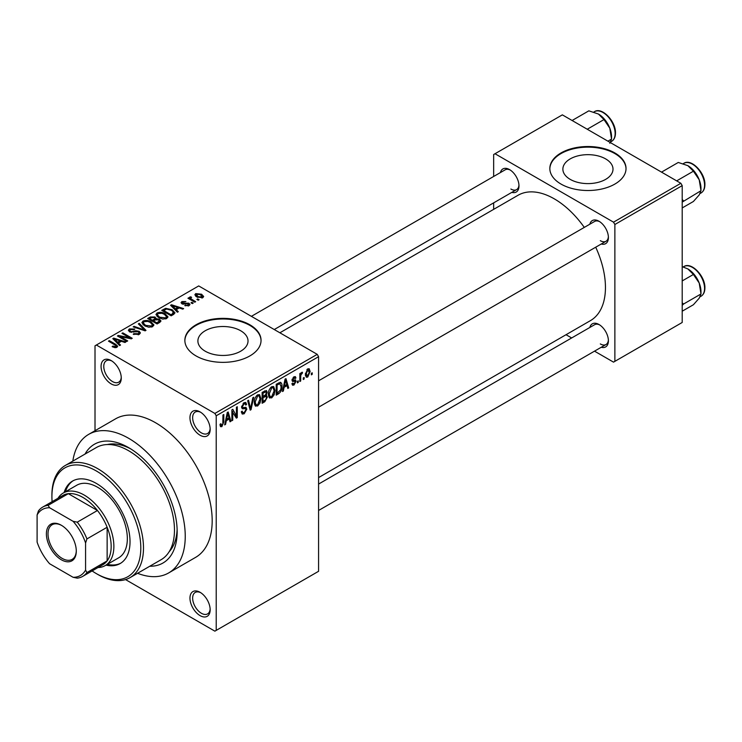 <?xml version="1.0" encoding="UTF-8"?>
<svg xmlns="http://www.w3.org/2000/svg" width="742" height="742" viewBox="0 0 742 742"><rect width="100%" height="100%" fill="white"/><g stroke="black" fill="none" stroke-linecap="round" stroke-linejoin="round"><path stroke-width="1.11" d="M200.062 435.22A14.284 8.245 60 0 1 189.961 417.718A14.284 8.245 60 0 1 200.062 411.893L200.062 411.893A14.284 8.245 60 0 1 210.162 429.386A14.284 8.245 60 0 1 200.062 435.22M200.757 412.32A12.382 7.151 -120 0 0 195.22 412.051A12.382 7.151 -120 0 0 193.319 421.975A12.382 7.151 -120 0 0 201.407 432.883A12.382 7.151 -120 0 0 207.593 433.495A12.382 7.151 -120 0 0 210.134 428.57M200.062 615.61A14.284 8.245 60 0 1 189.961 598.117A14.284 8.245 60 0 1 200.062 592.283L200.062 592.283A14.284 8.245 60 0 1 210.162 609.785A14.284 8.245 60 0 1 200.062 615.61M200.757 592.719A12.382 7.151 -120 0 0 195.22 592.45A12.382 7.151 -120 0 0 193.319 602.374A12.382 7.151 -120 0 0 201.407 613.282A12.382 7.151 -120 0 0 207.593 613.894A12.382 7.151 -120 0 0 210.134 608.959M111.17 383.902A14.284 8.245 60 0 1 101.07 366.4A14.284 8.245 60 0 1 111.17 360.575L111.17 360.575A14.284 8.245 60 0 1 121.271 378.068A14.284 8.245 60 0 1 111.17 383.902M111.875 361.002A12.382 7.151 -120 0 0 106.329 360.733A12.382 7.151 -120 0 0 104.436 370.657A12.382 7.151 -120 0 0 112.524 381.564A12.382 7.151 -120 0 0 118.711 382.176A12.382 7.151 -120 0 0 121.252 377.251M605.658 158.909A25.061 14.469 0 0 0 578.343 155.764A25.061 14.469 0 0 0 562.872 169.139A25.061 14.469 0 0 0 570.208 179.369A25.061 14.469 0 0 0 597.523 182.504A25.061 14.469 0 0 0 613.003 169.139A25.061 14.469 0 0 0 605.658 158.909M614.868 152.963A38.092 21.991 0 0 0 573.353 148.196A38.092 21.991 0 0 0 549.841 168.517A38.092 21.991 0 0 0 560.998 184.062A38.092 21.991 0 0 0 602.513 188.839A38.092 21.991 0 0 0 626.025 168.517A38.092 21.991 0 0 0 614.868 152.963M626.025 168.824A38.092 21.991 0 0 0 614.868 153.585A38.092 21.991 0 0 0 573.603 148.762A38.092 21.991 0 0 0 549.841 168.824M205.228 351.207A25.061 14.469 180 0 1 197.891 340.977A25.061 14.469 180 0 1 213.362 327.612A25.061 14.469 180 0 1 240.677 330.747A25.061 14.469 180 0 1 248.023 340.977A25.061 14.469 180 0 1 232.552 354.351A25.061 14.469 180 0 1 205.228 351.207M249.887 324.801A38.092 21.991 0 0 0 208.381 320.034A38.092 21.991 0 0 0 184.86 340.355A38.092 21.991 0 0 0 196.018 355.91A38.092 21.991 0 0 0 237.533 360.677A38.092 21.991 0 0 0 261.045 340.355A38.092 21.991 0 0 0 249.887 324.801M261.045 340.671A38.092 21.991 0 0 0 249.887 325.423A38.092 21.991 0 0 0 208.632 320.6A38.092 21.991 0 0 0 184.869 340.671M589.834 224.205A13.328 7.698 60 0 1 598.979 221.237L598.979 221.237A13.328 7.698 60 0 1 608.403 237.561A13.328 7.698 60 0 1 601.261 243.997M599.675 221.672A11.427 6.595 -120 0 0 594.611 221.45L318.578 380.813M500.405 172.58A13.328 7.698 60 0 1 509.55 169.603L509.55 169.603A13.328 7.698 60 0 1 518.983 185.936A13.328 7.698 60 0 1 511.832 192.373M510.255 170.039A11.427 6.595 -120 0 0 505.181 169.816L251.39 316.342M589.834 327.463A13.328 7.698 60 0 1 598.979 324.495L598.979 324.495A13.328 7.698 60 0 1 608.403 340.828A13.328 7.698 60 0 1 601.261 347.265M599.675 324.931A11.427 6.595 -120 0 0 594.611 324.708L318.578 484.072M85.033 454.067A68.57 39.586 60 0 1 128.681 447.658L128.681 447.658A68.57 39.586 60 0 1 177.162 531.634A68.57 39.586 60 0 1 149.791 566.229M130.75 448.901A62.857 36.284 -120 0 0 107.284 444.541M137.576 573.288A79.997 46.189 -120 0 0 168.675 572.926A79.997 46.189 -120 0 0 180.937 508.817A79.997 46.189 -120 0 0 128.681 438.327A79.997 46.189 -120 0 0 88.688 434.367A79.997 46.189 -120 0 0 72.818 461.116M168.675 572.926L195.61 557.372A79.997 46.189 -120 0 0 207.881 493.272A79.997 46.189 -120 0 0 155.616 422.773A79.997 46.189 -120 0 0 115.622 418.813L88.688 434.367M318.578 477.579L590.456 320.618A72.373 41.784 -120 0 0 595.715 247.197M584.288 227.404A72.373 41.784 -120 0 0 554.265 198.837A72.373 41.784 -120 0 0 518.074 195.257L279.873 332.787M304.127 377.465L304.127 379.023L303.274 379.514L303.274 377.966L304.127 377.465M300.705 376.899L300.705 380.998L299.842 381.499L299.842 373.578L300.705 373.087L300.705 374.348L301.725 372.354L302.541 372.308L300.862 375.183L300.705 376.899L299.842 376.398M298.256 380.859L298.256 382.418L297.394 382.909L297.394 381.351L298.256 380.859M296.049 381.267L293.98 385.024L292.58 385.228L291.884 383.688L292.747 383.048L294.036 383.855L295.195 381.963L294.973 381.369L292.506 381.453L292.005 380.219L293.943 376.843L295.372 376.639L295.928 377.966L295.066 378.596L293.971 377.956L292.867 379.561L293.146 380.062L295.557 379.876L296.049 381.267L293.841 379.997M292.218 383.447L294.036 383.855M295.066 378.596L293.127 377.474M292.163 379.153L293.146 380.062M284.103 387.333L283.361 391.015L282.461 391.535L285.067 379.143L285.967 378.624L288.703 387.927L287.803 388.446L287.061 385.627L284.103 387.333L283.425 386.944M271.683 397.897L269.225 397.61L268.381 394.364C268.196 391.386 269.3 388.836 271.693 386.721L273.65 386.545L274.994 390.413L274.141 394.818L271.683 397.897L268.548 396.08M269.754 398.083L269.225 397.61M257.604 406.022L255.146 405.735L254.302 402.489C254.116 399.511 255.22 396.97 257.613 394.855L259.57 394.679L260.915 398.547L260.062 402.943L257.604 406.022L254.469 404.214M255.675 406.208L255.146 405.735M221.867 426.659L220.532 426.659L220.022 424.331L220.875 423.691L221.914 425.361L222.832 424.007L222.952 415.001L223.815 414.509L223.815 421.892L221.867 426.659L220.114 425.639M220.022 424.674L221.914 425.361M214.874 413.442L317.233 354.351L318.578 356.689L318.578 571.294L216.219 630.385L216.219 415.78L214.874 413.442L96.358 345.021L95.013 345.8L95.013 430.712M318.578 356.689L216.219 415.78M226.31 420.695L225.568 424.378L224.668 424.897L227.275 412.506L228.174 411.986L230.91 421.289L230.02 421.808L229.278 418.989L226.31 420.695L225.633 420.306M232.747 411.522L232.747 420.232L231.894 420.723L231.894 409.844L232.812 409.315L236.42 415.956L236.42 407.228L237.282 406.727L237.282 417.616L236.364 418.145L231.894 411.022M245.528 407.247L246.826 409.092L244.164 413.786L242.217 414.045L241.317 411.745L242.18 411.114L242.792 412.635L244.239 412.469L245.973 409.603L245.583 408.638L242.254 408.777L241.567 407.098L244.007 402.711L245.787 402.461L246.585 404.464L245.732 405.104L245.212 403.778L244.035 403.963L242.421 406.644L242.755 407.636L241.567 406.95L242.69 407.59L246.177 407.395M253.727 397.239L251.037 409.677L250.193 410.159L247.661 400.736L248.542 400.226L250.564 408.675L252.827 397.749L253.727 397.239M265.645 394.698L267.398 397.035L264.792 401.737L262.139 403.268L262.139 392.379L266.452 390.533L267.157 392.221L266.23 395.041L266.721 395.143M279.975 382.288C281.468 382.631 282.136 383.976 281.969 386.313C282.192 389.281 281.116 391.739 278.723 393.687L276.219 395.143L276.219 384.254L280.754 382.418M310.128 371.519L307.745 377.075L306.298 377.224L305.352 374.358L307.745 368.876L309.201 368.746L310.128 371.519L309.182 370.972M312.215 372.799L312.215 374.358L311.352 374.849L311.352 373.3L312.215 372.799M216.219 630.385L214.874 631.164L125.537 579.585M199.079 299.712L198.225 300.204L196.88 299.425L197.734 298.933L199.079 299.712M193.208 303.107L192.345 303.599L191 302.819L191.853 302.328L193.208 303.107M178.312 311.705L177.412 312.224L170.586 305.277L171.495 304.758L183.654 308.616L182.755 309.136L179.202 307.939L176.234 309.646L178.312 311.705M167.775 317.511L167.775 316.268L166.755 318.513L162.823 319.079L158.742 317.706L155.95 314.543L157.091 312.929C160.059 311.928 162.767 312.224 165.234 313.82L167.896 316.917M153.696 325.636L153.696 324.393L152.676 326.638L148.743 327.213L144.662 325.831L141.87 322.668L143.011 321.054C145.979 320.052 148.688 320.349 151.155 321.945L153.817 325.042M139.236 334.401L133.208 334.206L133.95 333.64L138.207 333.724L139.042 332.713L138.327 331.785L129.553 331.813L128.347 330.273L129.405 328.91L134.803 329.049L134.07 329.615L130.536 329.531L129.757 330.45L130.444 331.331L131.668 331.73L135.628 330.737L139.171 331.284L140.423 332.908L139.236 334.401M120.519 345.067L119.62 345.587L112.803 338.64L113.702 338.12L125.862 341.979L124.971 342.498L121.41 341.301L118.442 343.017L120.519 345.067M317.233 354.351L198.717 285.93L96.358 345.021M114.936 347.664L112.153 346.644L112.886 346.078L115.882 346.616L116.095 345.67L108.48 341.135L109.334 340.634L115.733 344.334L117.7 346.282L116.948 347.275L114.936 347.664M115.882 347.646L116.095 345.67M127.698 340.921L126.845 341.413L117.421 335.968L118.33 335.449L129.507 337.721L121.948 333.362L122.801 332.861L132.234 338.306L131.315 338.834L120.158 336.562L127.698 340.921M145.989 330.366L145.144 330.849L133.18 326.87L134.07 326.359L144.412 329.995L138.355 323.883L139.255 323.364L145.989 330.366M159.743 322.427L157.091 323.957L147.658 318.513L150.32 316.973L155.05 316.982L156.098 318.661L159.586 319.32L160.986 321.017L159.743 322.427M156.145 318.383L156.098 319.524M173.674 314.376L171.17 315.823L161.737 310.388L165.67 308.32L172.153 309.757L174.991 312.818L173.674 314.376M189.052 305.639L184.758 305.574L188.134 305.045L188.227 303.766L181.938 303.812L181.039 302.643L181.911 301.567L185.862 301.549L182.922 302.115L182.653 303.237L188.904 303.172L189.961 304.489L189.052 305.639M188.134 306.019L188.227 303.766M182.922 302.115L182.653 304.118M195.656 301.688L194.794 302.189L187.939 298.228L188.793 297.728L189.887 298.367L189.692 297.069L190.88 296.809L191.612 297.523L190.87 297.802L190.861 298.738L195.656 301.688M189.414 297.477L189.692 298.099M190.88 296.809L190.861 299.907M202.816 297.7L196.88 297.023L194.858 294.787L195.712 293.6L201.583 294.231L203.67 296.503L202.816 297.7M169.167 551.733A62.857 36.284 -120 0 0 177.125 529.231M680.859 183.293L682.204 185.621L614.868 224.501L613.523 222.164L680.859 183.293L562.343 114.862L493.662 154.522L493.662 176.466M493.662 202.863L493.662 209.355M614.868 224.501L614.868 361.354L613.523 362.133L594.509 351.151M571.655 337.962L566.035 334.716M614.868 361.354L682.204 322.473L682.204 185.621M613.523 222.164L495.007 153.742M600.324 240.677A11.427 6.595 -120 0 0 606.038 241.243A11.427 6.595 -120 0 0 608.375 236.744M510.895 189.043A11.427 6.595 -120 0 0 516.608 189.609A11.427 6.595 -120 0 0 518.955 185.11M600.324 343.936A11.427 6.595 -120 0 0 606.038 344.501A11.427 6.595 -120 0 0 608.375 340.003M112.886 347.033L112.886 346.078M109.334 341.626L109.334 340.634M113.702 339.558L113.702 338.12M118.442 344.39L118.442 343.017M115.687 340.17L117.635 342.21L120.019 340.838L114.296 338.909L115.687 340.17L115.687 341.58M117.635 343.555L117.635 342.21M114.296 340.161L114.296 338.909M120.019 342.108L120.019 340.838M118.33 336.497L118.33 335.449M129.507 338.473L129.507 337.721M122.801 333.854L122.801 332.861M120.158 337.554L120.158 336.562M133.95 334.568L133.95 333.64M138.207 334.855L138.207 333.724M129.405 331.72L129.405 328.91M130.444 332.203L130.444 331.331M131.668 332.444L131.668 331.73M135.628 331.637L135.628 330.737M139.171 334.438L139.171 331.284M134.07 327.166L134.07 326.359M144.412 330.607L144.412 329.995M139.255 324.801L139.255 323.364M143.011 324.681L143.011 321.054M151.155 322.993L151.155 321.945M144.115 321.685L143.252 322.909L145.534 325.348L151.572 326.007L152.416 324.801L150.274 322.427L147.779 321.407L144.115 321.685M145.534 326.285L145.534 325.348M151.572 327.092L151.572 326.007M150.32 318.244L150.32 316.973M154.855 320.154L155.05 316.982M159.586 322.51L159.586 319.32M149.615 318.652L152.435 320.284L154.855 318.782L154.345 317.567L151.108 317.789L149.615 318.652L149.615 319.644M152.435 321.267L152.435 320.284M153.538 321.907L153.538 320.915L156.84 322.826L159.567 320.794L159.567 322.52M156.84 323.818L156.84 322.826M159.428 322.603L158.732 319.821L155.226 319.941L153.538 320.915M158.658 323.048L158.658 321.778M157.091 316.556L157.091 312.929M165.234 314.868L165.234 313.82M158.204 313.56L157.332 314.784L159.613 317.214L165.651 317.882L166.496 316.667L164.353 314.293L161.858 313.272L158.204 313.56M159.613 318.151L159.613 317.214M165.651 318.967L165.651 317.882M165.67 309.405L165.67 308.32M172.153 310.796L172.153 309.757M163.694 310.527L170.92 314.691L172.459 313.81L173.248 311.77L171.281 310.239L166.625 309.052L163.694 310.527L163.694 311.519M170.92 315.684L170.92 314.691M173.591 314.432L173.248 311.77M172.459 315.081L172.459 313.81M171.495 306.196L171.495 304.758M176.234 311.028L176.234 309.646M173.48 306.798L175.418 308.848L177.802 307.466L172.088 305.546L173.48 306.798L173.48 308.218M175.418 310.193L175.418 308.848M172.088 306.798L172.088 305.546M177.802 308.746L177.802 307.466M185.491 305.862L185.491 305.008M181.911 303.793L181.911 301.567M183.497 304.276L183.497 303.404M188.904 305.723L188.904 303.172M191.853 303.311L191.853 302.328M188.793 298.72L188.793 297.728M189.887 299.351L189.887 298.367M192.095 300.631L192.095 299.638M197.734 299.926L197.734 298.933M195.712 296.225L195.712 293.6M201.583 295.288L201.583 294.231M201.861 298.061L200.794 294.76L196.667 294.175L196.194 296.596M196.667 294.175L197.734 296.531L201.861 297.115L202.325 296.42L202.325 297.922M197.734 297.468L197.734 296.531M224.863 423.97L225.568 424.378M229.695 420.593L230.91 421.289M228.174 418.349L229.278 418.989M227.395 415.631L226.598 419.258L228.981 417.885L227.794 413.34L227.395 415.631L226.709 415.232M225.939 418.878L226.598 419.258M227.173 412.988L227.794 413.34M231.894 419.74L232.747 420.232M234.593 414.889L236.42 415.956M235.52 416.596L237.282 417.616M241.345 412.162L244.164 413.786M243.775 402.85L246.585 404.464M243.079 403.416L244.035 403.963M241.651 406.189L242.421 406.644M244.118 407.525L246.826 409.092M249.887 409.009L251.037 409.677M249.655 408.146L250.564 408.675M259.997 398.018L260.915 398.547M259.385 402.554L260.062 402.943M257.613 396.117L255.155 402.016L256.148 404.882L257.604 404.752L260.052 399.001L259.088 396.015L256.676 395.579M254.33 401.533L255.155 402.016M264.783 390.849L267.157 392.221M264.662 395.449L267.398 397.035M262.993 393.158L262.993 396.413L265.497 394.855L266.295 392.898L265.914 391.85L262.993 393.158L262.139 392.666M262.139 395.913L262.993 396.413M262.993 397.684L262.993 401.496L265.701 399.799L266.545 397.536L266.09 396.358L262.993 397.684L262.139 397.193M262.139 401.005L262.993 401.496M263.577 396.07L264.681 396.71M274.076 389.884L274.994 390.413M273.464 394.429L274.141 394.818M271.693 387.992L269.235 393.881L270.227 396.747L271.683 396.627L274.132 390.876L273.167 387.88L270.756 387.445M268.409 393.408L269.235 393.881M277.629 393.056L278.723 393.687M281.07 385.794L281.969 386.313M277.072 385.033L277.072 393.371L280.773 389.652L281.116 386.795L279.808 383.66L277.072 385.033L276.219 384.532M276.219 392.88L277.072 393.371M277.489 383.521L278.593 384.152M278.519 382.918L280.226 383.772L278.64 382.853M282.656 390.607L283.361 391.015M287.488 387.222L288.703 387.927M285.958 384.987L287.061 385.627M285.188 382.269L284.39 385.896L286.774 384.523L285.577 379.978L285.188 382.269L284.492 381.87M283.722 385.515L284.39 385.896M284.965 379.626L285.577 379.978M291.903 383.827L293.98 385.024M292.051 379.681L294.973 381.369M293.971 376.834L295.928 377.966M297.394 381.917L298.256 382.418M299.842 380.507L300.705 380.998M299.842 373.857L300.705 374.348M301.196 372.948L302.291 373.578M301.002 373.402L301.679 373.792M299.842 374.599L300.862 375.183M303.274 378.531L304.127 379.023M305.463 375.767L307.745 377.075M307.299 369.182L308.626 369.952L307.717 370.026L306.214 373.857L307.763 375.934L309.275 372.085L306.91 369.553M305.398 373.384L306.214 373.857M305.389 375.155L307.763 375.934M311.352 373.866L312.215 374.358M106.004 565.126A47.618 27.491 -120 0 0 120.167 563.54A47.618 27.491 -120 0 0 127.466 525.382A47.618 27.491 -120 0 0 96.358 483.432A47.618 27.491 -120 0 0 72.549 481.066A47.618 27.491 -120 0 0 64.1 492.549M107.349 564.347A47.618 27.491 -120 0 0 120.835 563.141M92.119 570.941A62.857 36.284 -120 0 0 96.358 573.622A62.857 36.284 -120 0 0 140.804 547.967A62.857 36.284 -120 0 0 96.358 470.985A62.857 36.284 -120 0 0 51.912 496.648A62.857 36.284 -120 0 0 52.116 501.666M97.703 574.401L96.358 573.622L97.703 574.401A64.758 37.388 60 0 0 130.082 577.61L161.06 559.728A64.758 37.388 -120 0 0 170.985 507.834A64.758 37.388 -120 0 0 128.681 450.765A64.758 37.388 -120 0 0 96.302 447.565L65.324 465.447A64.758 37.388 60 0 1 97.703 468.656A64.758 37.388 60 0 1 140.006 525.716A64.758 37.388 60 0 1 130.082 577.61M51.912 496.648L51.912 495.09A64.758 37.388 60 0 1 65.324 465.447M57.997 498.272A41.904 24.189 60 0 1 63.283 493.013L76.751 485.24A41.904 24.189 60 0 1 97.703 487.318A41.904 24.189 60 0 1 125.083 524.242A41.904 24.189 60 0 1 118.655 557.817L105.188 565.589A41.904 24.189 60 0 1 97.99 567.547M73.235 480.695A47.618 27.491 -120 0 0 65.444 491.77M676.667 180.872L693.408 171.207L699.214 179.787A18.541 10.703 -120 0 1 700.977 188.366L700.977 190.713L699.214 194.923L693.408 201.481L682.204 207.945M682.204 202.102L700.977 190.713L699.214 179.787A18.541 10.703 -120 0 0 687.862 165.661L693.408 171.207M683.484 200.813L682.204 199.468M661.53 172.125L678.271 162.461L687.862 165.661M46.394 533.888A21.138 12.206 60 0 1 61.345 525.262A21.138 12.206 60 0 1 76.287 551.148A21.138 12.206 60 0 1 61.345 559.783A21.138 12.206 60 0 1 46.394 533.888M61.753 525.503A19.997 11.547 -120 0 0 52.153 524.733A19.997 11.547 -120 0 0 48.007 533.888A19.997 11.547 -120 0 0 56.735 554.014A19.997 11.547 -120 0 0 72.15 559.375A19.997 11.547 -120 0 0 76.287 550.675M63.283 493.013A41.904 24.189 60 0 1 95.579 504.245A41.904 24.189 60 0 1 113.869 546.409A41.904 24.189 60 0 1 105.188 565.589M85.58 570.079L86.935 572.564A39.994 23.095 60 0 1 82.687 576.386L102.888 564.718A39.994 23.095 -120 0 0 107.136 560.896A39.994 23.095 -120 0 0 111.17 546.409A39.994 23.095 -120 0 0 107.136 527.256A39.994 23.095 -120 0 0 97.462 510.496L68.32 493.68A39.994 23.095 -120 0 0 62.894 495.443L42.693 507.101A39.994 23.095 60 0 1 48.119 505.339L49.603 507.751A38.092 21.991 -120 0 0 37.1 514.967L37.1 542.087A38.092 21.991 -120 0 0 49.603 563.734L73.087 577.295A38.092 21.991 -120 0 0 85.58 570.079L85.58 542.958A38.092 21.991 -120 0 0 73.087 521.311L49.603 507.751M73.087 521.311L77.261 522.164L97.462 510.496A39.994 23.095 -120 0 0 68.32 493.68L48.119 505.339M86.935 572.564L107.136 560.896L107.136 527.256L86.935 538.915L85.58 542.958M37.1 514.967L38.445 510.923A39.994 23.095 60 0 1 42.693 507.101M82.687 576.386A39.994 23.095 60 0 1 77.261 578.148L73.087 577.295M77.261 522.164A39.994 23.095 60 0 1 86.935 538.915M682.204 305.361L683.484 304.072L682.204 302.727M682.204 311.204L693.408 304.739L699.214 298.182L700.977 293.971L683.484 304.072M699.214 283.045L700.977 293.971L700.977 291.634A18.541 10.703 -120 0 0 699.214 283.045A18.541 10.703 -120 0 0 687.862 268.929L693.408 274.466L699.214 283.045M682.204 280.93L693.408 274.466M682.204 266.647L687.862 268.929M587.237 129.238L603.979 119.573L609.794 128.162A18.541 10.703 -120 0 1 611.547 136.741L611.547 139.079L609.794 143.299M607.921 141.175L611.547 139.079L609.794 128.162A18.541 10.703 -120 0 0 598.442 114.036L603.979 119.573M572.101 120.501L588.842 110.836L598.442 114.036M115.733 345.364L115.733 344.334M133.653 332.212L133.653 331.312M142.585 329.995L142.585 329.337M154.039 320.627L154.039 319.348M164.14 310.267L164.14 308.997M184.869 304.137L184.869 303.061M222.952 421.4L223.815 421.892M241.586 407.469L243.84 408.777M249.229 406.579L250.23 407.154M263.688 401.097L264.792 401.737M263.382 391.665L264.486 392.295M292.005 380.201L294.129 381.425M683.874 163.314C691.331 158.194 705.382 172.997 704.9 184.693C704.863 188.654 703.564 191.427 701.014 193.003A17.14 9.896 -120 0 0 704.566 185.157A17.14 9.896 -120 0 0 697.081 167.905A17.14 9.896 -120 0 0 683.874 163.314L683.224 163.685M704.566 288.415A17.14 9.896 -120 0 0 697.081 271.164A17.14 9.896 -120 0 0 683.874 266.573C691.331 261.462 705.382 276.256 704.9 287.952C704.863 291.912 703.564 294.685 701.014 296.262A17.14 9.896 -120 0 0 704.566 288.415M594.444 111.68C601.91 106.57 615.953 121.363 615.47 133.059C615.433 137.02 614.135 139.793 611.584 141.37A17.14 9.896 -120 0 0 615.137 133.523A17.14 9.896 -120 0 0 607.661 116.271A17.14 9.896 -120 0 0 594.444 111.68L593.804 112.051M116.271 346.06L116.271 347.562M139.042 332.713L139.042 334.512M129.757 330.45L129.757 331.924M143.252 322.909L143.252 324.885M152.416 324.801L152.416 326.777M157.332 314.784L157.332 316.76M166.496 316.667L166.496 318.652M188.681 304.368L188.681 305.825M182.319 302.782L182.319 303.997M190.592 298.238L190.592 299.759M242.792 412.635L241.326 411.782M245.583 408.638L243.793 407.599M245.212 403.778L243.701 402.906M259.088 396.015L257.353 395.013M256.148 404.882L254.404 403.871M265.914 391.85L264.486 391.025M266.09 396.358L264.588 395.486M273.167 387.88L271.433 386.879M270.227 396.747L268.483 395.736M294.741 377.836L293.517 377.131M701.014 193.003L700.096 193.532M318.578 407.2L606.038 241.243M606.038 344.501L318.578 510.468M516.608 189.609L274.252 329.541M683.874 266.573L683.224 266.944M701.014 296.262L700.096 296.791M611.584 141.37L610.675 141.898"/></g></svg>

